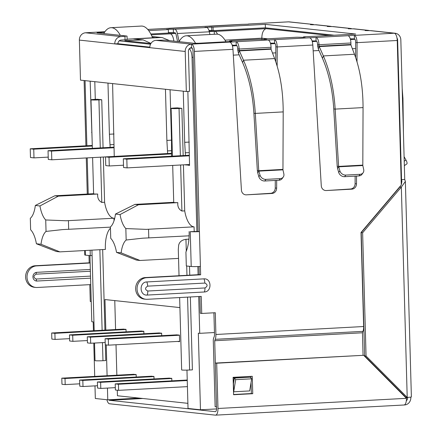 <?xml version="1.0" encoding="UTF-8"?>
<svg xmlns="http://www.w3.org/2000/svg" width="437" height="437" viewBox="0 0 437 437"><rect width="100%" height="100%" fill="white"/><g stroke="black" fill="none" stroke-linecap="round" stroke-linejoin="round"><path stroke-width="0.66" d="M179.088 41.57L177.384 33.518L209.328 31.797L209.902 34.512M177.559 41.504L176.155 34.851A3.491 1.393 86.9 0 0 174.827 32.704L168.425 32.6M209.328 31.797A6.981 2.791 -93.1 0 0 206.674 27.504L204.975 27.274L213.059 27.16L265.286 24.346L355.707 34.053L303.48 36.872L305.179 37.096L303.092 37.342L297.094 37.216A6.981 2.791 -93.1 0 0 296.909 37.211A6.981 2.791 -93.1 0 0 296.734 37.232M174.86 32.709L150.831 34.004L168.436 33.048L168.343 29.569L166.644 29.345L174.729 29.224A6.981 2.791 86.9 0 1 177.384 33.518M148.711 30.623L168.343 29.569M149.82 47.141L117.963 43.722L114.767 43.897A6.981 6.386 -83.9 0 1 120.962 36.588L126.746 36.047L97.014 32.813L104.541 32.272M124.955 36.369L125.053 39.854L127.14 39.603L127.041 36.124M117.963 43.722A3.491 3.19 -83.9 0 1 121.06 40.067L125.053 39.854M263.997 39.445A6.981 2.791 86.9 0 1 264.969 38.931A6.981 2.791 86.9 0 1 265.15 38.937L266.843 39.161L264.756 39.406L258.759 39.281L231.61 40.745L229.523 40.991L231.861 41.329L229.775 41.575L198.633 43.252L194.039 43.274L164.596 40.111L156.009 40.351A6.981 6.386 96.1 0 0 149.815 47.66L79.37 40.095L80.49 80.14L186.331 91.508L189.527 91.333L188.407 51.287A3.491 3.19 -83.9 0 1 191.504 47.633L191.406 44.153A6.981 6.386 96.1 0 0 185.212 51.462L186.331 91.508M120.962 36.588L85.565 32.786A6.981 2.791 -93.1 0 0 85.384 32.78L104.918 31.726L85.565 32.786A6.981 6.386 96.1 0 0 79.37 40.095M334.179 35.217L265.385 27.826L213.158 30.639L208.968 30.443M213.158 30.639L213.059 27.16M265.385 27.826L265.286 24.346M303.491 37.32L303.48 36.872M276.676 180.35L276.648 188.161A5.233 4.791 -83.9 0 1 272 193.46L246.348 194.842A5.233 4.791 -83.9 0 1 245.643 194.826A5.233 4.791 -83.9 0 1 241.421 190.062L232.965 49.337C232.604 45.098 231.528 42.684 229.736 42.089L236.127 41.744A6.981 2.791 86.9 0 1 239.121 49.01L237.723 48.857A3.491 1.393 -93.1 0 0 236.22 45.224L232.233 45.219M271.066 47.289L271.044 49.206L274.611 58.558L243.518 60.23L239.214 50.517L239.121 49.01L271.066 47.289A6.981 2.791 -93.1 0 0 268.067 40.024L274.458 39.68L274.556 43.159L270.421 43.159M356.532 176.051L356.505 183.862A5.233 4.791 -83.9 0 1 351.856 189.161L326.204 190.543A5.233 4.791 -83.9 0 1 325.499 190.521A5.233 4.791 -83.9 0 1 321.277 185.758L312.821 45.038C312.46 40.794 311.384 38.38 309.593 37.784L315.984 37.44A6.981 2.791 86.9 0 1 318.983 44.705L317.579 44.552A3.491 1.393 -93.1 0 0 316.077 40.92L312.089 40.914M350.922 42.984L350.9 44.902L354.467 54.254L323.38 55.925L319.07 46.213L318.983 44.705L350.922 42.984A6.981 2.791 -93.1 0 0 347.923 35.719L354.314 35.375L354.412 38.855L350.277 38.855M396.998 38.052A3.491 3.19 -83.9 0 1 397.632 40.013L401.532 179.651L404.728 179.481L400.827 39.843A6.981 6.386 96.1 0 0 395.179 33.25L370.991 30.65L365.168 30.574L367.255 30.322A6.981 6.386 -83.9 0 1 368.194 30.35A6.981 6.386 -83.9 0 1 369.522 30.65M368.194 30.35L354.178 28.842A6.981 6.386 96.1 0 0 353.238 28.82L348.349 28.766L351.381 28.547L333.141 26.586L327.318 26.51L329.405 26.258A6.981 6.386 -83.9 0 1 330.345 26.286A6.981 6.386 -83.9 0 1 331.672 26.586M330.345 26.286L316.328 24.778A6.981 6.386 96.1 0 0 315.388 24.756L310.499 24.701L312.586 24.45L312.597 24.833M248.478 24.172L242.087 24.352A6.981 2.791 -93.1 0 0 241.907 24.346A6.981 2.791 -93.1 0 0 241.727 24.368M209.263 26.335A6.981 2.791 86.9 0 1 209.962 26.067A6.981 2.791 86.9 0 1 210.142 26.073L162.231 28.651A6.981 2.791 -93.1 0 0 162.045 28.651A6.981 2.791 -93.1 0 0 161.87 28.673M168.622 28.476L203.757 26.417M209.29 30.437A3.491 1.393 -93.1 0 0 209.148 30.863M332.207 26.559L350.436 28.52L350.447 28.897M288.223 21.85L248.473 24.008L288.404 21.855L313.531 24.477L289.343 21.877A6.981 6.386 96.1 0 0 288.404 21.855A6.981 2.791 -93.1 0 0 288.223 21.85A6.981 2.791 -93.1 0 0 288.043 21.872M402.187 88.542L402.952 98.505L403.438 133.454M404.34 165.672L406.776 163.973A5.233 1.655 -124.8 0 0 405.968 160.035L404.088 156.686M404.312 164.607A5.233 1.655 55.2 0 1 404.329 165.372M317.579 44.552L317.672 46.065L319.07 46.213L350.916 44.498M317.672 46.065L318.316 48.966L319.239 46.606L350.9 44.902M363.054 107.6L362.808 165.53L363.704 169.556A5.233 4.304 -144.1 0 1 363.12 172.746A5.233 4.304 -144.1 0 1 360.055 174.314L345.809 175.079A5.233 4.304 -144.1 0 1 339.877 170.84L338.604 166.41L337.2 166.262L333.759 108.95C332.491 89.634 328.722 72.744 322.457 58.285L323.38 55.925C329.924 71.078 333.857 88.804 335.163 109.103L363.054 107.6C362.994 87.253 360.132 69.472 354.467 54.254M322.457 58.285L318.316 48.966M362.819 165.104L338.604 166.41L335.163 109.103L333.759 108.95M337.2 166.262L337.566 168.436L338.73 166.83L362.808 165.53M339.877 170.84L338.713 172.451L337.566 168.436M338.713 172.451A5.233 4.304 35.9 0 0 344.64 176.69L345.809 175.079M360.055 174.314L358.892 175.925L344.64 176.69M358.892 175.925A5.233 4.304 35.9 0 0 361.956 174.352L363.12 172.746M237.723 48.857L237.81 50.364L239.214 50.517L271.06 48.802M237.81 50.364L238.46 53.265L239.383 50.911L271.044 49.206M283.198 111.899L282.952 169.835L283.848 173.86A5.233 4.304 -144.1 0 1 283.263 177.045A5.233 4.304 -144.1 0 1 280.199 178.613L265.953 179.383A5.233 4.304 -144.1 0 1 260.02 175.144L258.748 170.714L257.344 170.561L253.902 113.254C252.635 93.939 248.866 77.049 242.601 62.584L243.518 60.23C250.068 75.383 253.995 93.108 255.306 113.407L283.198 111.899C283.138 91.557 280.275 73.771 274.611 58.558M242.601 62.584L238.46 53.265M282.963 169.409L258.748 170.714L255.306 113.407L253.902 113.254M257.344 170.561L257.71 172.741L258.873 171.129L282.952 169.835M260.02 175.144L258.857 176.756L257.71 172.741M258.857 176.756A5.233 4.304 35.9 0 0 264.784 180.994L265.953 179.383M280.199 178.613L279.035 180.224L264.784 180.994M279.035 180.224A5.233 4.304 35.9 0 0 282.1 178.657L283.263 177.045M395.179 33.25A6.981 6.386 96.1 0 0 394.24 33.223A6.981 2.791 86.9 0 1 397.238 40.488L401.275 184.998L361.017 232.506L363.644 326.526A6.981 2.791 -93.1 0 1 362.956 331.361L362.453 332.781L214.714 340.74L215.222 339.32A6.981 2.791 -93.1 0 0 215.905 334.485L215.299 312.723L201.725 313.455L201.244 296.39L147.264 299.301A10.816 9.898 96.1 0 1 145.805 299.258L144.407 299.11A10.816 9.898 96.1 0 1 135.656 288.884A10.816 9.898 96.1 0 1 145.259 277.561L199.239 274.649L199.015 266.51M407.612 397.391L407.623 397.812A3.491 3.19 -83.9 0 1 406.328 400.751M401.636 183.469L401.532 179.651L401.871 181.552L401.281 184.496M399.931 186.938L361.219 232.615L364.666 355.887L405.809 397.26L407.208 397.413A6.981 0.415 -1.6 0 0 411.381 396.916L405.367 181.453L401.335 187.091L362.623 232.768L366.064 356.035L407.208 397.413L401.335 187.091L399.931 186.938M361.219 232.615L362.623 232.768M366.064 356.035L364.666 355.887M404.728 179.481L405.361 181.453M274.556 43.159C275.332 43.46 275.758 44.678 275.823 46.803L277.222 46.956L277.145 66.069M309.593 37.784L274.458 39.68C276.091 40.275 277.014 42.7 277.222 46.956L312.821 45.038M87.274 194.033L86.269 157.943M85.925 145.805L84.106 80.528M90.131 250.243L90.284 255.645L92.092 255.547M90.284 255.645L85.379 255.121L85.248 250.51M84.669 250.538L84.789 254.968A6.981 0.415 -1.6 0 0 85.379 255.121M90.754 284.596L37.216 287.48A10.816 9.898 -83.9 0 1 35.763 287.442L34.359 287.289A10.816 9.898 -83.9 0 1 25.619 276.271A10.816 9.898 -83.9 0 1 35.211 265.74L89.197 262.828L88.99 255.508M89.197 262.828L90.148 262.932M35.763 287.442A10.816 9.898 -83.9 0 1 27.018 276.424A10.816 9.898 -83.9 0 1 36.615 265.887L90.148 263.003M91.224 301.585L90.279 301.481L89.803 284.645M90.328 269.449L36.795 272.333A4.365 3.988 96.1 0 0 32.928 276.577A4.365 3.988 96.1 0 0 36.451 281.024A4.365 3.988 96.1 0 0 37.036 281.035L90.574 278.151M90.377 271.24L36.08 274.163C33.234 275.944 33.278 277.571 36.216 279.041L90.514 276.113M354.412 38.855C355.188 39.161 355.614 40.373 355.68 42.504L357.078 42.651L357.002 61.764M370.057 30.623L394.24 33.223L354.314 35.375C355.947 35.971 356.871 38.401 357.078 42.651L397.238 40.488M156.009 40.351L191.406 44.153A6.981 2.791 86.9 0 1 194.405 51.419L199.436 231.621L198.037 231.468L193.001 51.266A3.491 1.393 86.9 0 0 191.504 47.633M246.348 194.842L270.596 193.312A5.233 4.791 96.1 0 0 275.244 188.014L275.277 180.426M275.763 61.726L275.823 46.803M190.242 231.665L191.22 266.488A6.981 0.415 -1.6 0 0 200.408 266.444L199.436 231.621A6.981 0.415 178.4 0 1 190.242 231.665L198.037 231.468M189.134 231.544A27.919 11.154 86.9 0 1 185.922 252.029L186.309 265.958L191.22 266.488M200.408 266.444L200.643 274.802L199.239 274.649M200.643 274.802L146.663 277.708A10.816 9.898 96.1 0 0 137.06 289.037A10.816 9.898 96.1 0 0 145.805 299.258M199.851 296.466L200.321 313.302L201.725 313.455M326.204 190.543L350.452 189.008A5.233 4.791 96.1 0 0 355.101 183.709L355.134 176.127M355.62 57.427L355.68 42.504M213.901 312.799L214.507 334.332A3.491 1.393 86.9 0 1 214.163 336.752L213.682 337.976A4.048 1.617 -93.1 0 0 213.289 340.778L215.13 406.71L216.528 406.863L214.714 340.74L362.453 332.781L363.065 355.232M233.473 383.555L234.369 378.071L250.341 377.213L251.652 378.819L249.674 390.929L233.702 391.792L235.68 379.682L251.652 378.819M234.369 378.071L235.68 379.682M249.292 377.268L233.32 377.961L233.702 391.792M203.953 278.861C211.732 278.161 212.114 291.845 204.325 291.987L147.143 295.068C139.37 295.767 138.988 282.078 146.777 281.941L203.953 278.861A5.408 2.163 86.9 0 1 204.844 283.067C207.777 284.536 207.826 286.164 204.98 287.945L147.799 291.026C144.865 289.556 144.816 287.928 147.662 286.148L204.844 283.067M410.802 397.102L410.818 397.637A6.981 6.386 -83.9 0 1 404.624 404.946L404.187 404.973M106.928 399.74A6.981 2.791 86.9 0 0 109.523 403.777L215.365 415.145A6.981 2.791 -93.1 0 0 215.545 415.15A6.981 2.791 -93.1 0 0 217.976 408.48L216.708 363.213L215.31 363.065L216.572 408.333A3.491 1.393 86.9 0 1 215.359 411.665A3.491 1.393 86.9 0 1 215.266 411.665L109.43 400.297A3.491 1.393 86.9 0 1 108.731 399.779M403.826 404.99A6.981 2.791 -93.1 0 0 404.007 404.995A6.981 2.791 -93.1 0 0 406.437 398.326L363.644 355.297L216.708 363.213M233.587 394.737L233.101 377.328L252.264 376.295L252.75 393.704L233.587 394.737M233.577 394.513L251.351 393.551L251.04 382.561M250.914 377.912L250.871 376.366M215.31 363.065L363.644 355.297M252.75 393.704L251.351 393.551M179.64 297.553L181.661 369.926A5.67 0.339 -1.6 0 0 182.136 370.052A5.67 0.339 -1.6 0 0 189.603 370.013L192.4 369.866L190.363 296.974M188.942 238.837A22.686 9.068 -93.1 0 0 188.751 239.17L185.954 239.323C181.852 239.918 179.416 241.89 178.651 245.239L178.296 249.522L179.028 275.742M94.534 343.045L95.026 360.623A5.67 0.339 -1.6 0 0 95.501 360.743A5.67 0.339 -1.6 0 0 102.974 360.711L105.765 360.558L105.328 344.826M173.729 202.298L134.924 204.39L115.45 214.07A22.686 9.068 86.9 0 1 110.419 226.912L110.741 238.367A22.686 9.068 86.9 0 1 116.521 252.373L136.481 260.102L139.987 260.479L121.131 252.865L116.521 252.373M103.329 157.025L104.596 202.276A22.686 9.068 -93.1 0 0 113.593 218.205A22.686 9.068 -93.1 0 0 113.953 218.227L66.118 220.767L45.721 219.964L46.043 231.419L62.551 229.594L110.424 227.136M183.425 164.847L184.709 210.88A22.686 9.068 -93.1 0 0 193.711 226.814A22.686 9.068 -93.1 0 0 194.066 226.836L146.237 229.37L125.84 228.567A22.686 9.068 86.9 0 1 120.06 214.562L115.45 214.07M93.611 193.695L54.811 195.781L35.331 205.461A22.686 9.068 86.9 0 1 30.306 218.303L30.623 229.764A22.686 9.068 86.9 0 1 36.402 243.764L41.012 244.261A22.686 9.068 86.9 0 1 46.043 231.419M186.96 370.117L188.03 408.453L200.468 409.786L216.566 408.923M94.976 385.871L95.332 398.495L107.77 399.833L139.075 398.091M404.831 396.283L404.848 396.73M200.468 409.786L198.327 333.18L199.731 333.333L198.704 296.526M94.796 81.675L95.293 99.357M92.125 140.463L90.169 81.178M85.057 80.626L86.876 145.756M87.214 157.894L88.219 193.984M89.94 255.607L91.792 321.736L93.19 321.889L93.436 330.738M93.786 343.083L94.714 376.394M107.77 399.833L107.442 388.072M107.098 375.727L106.24 344.924M105.825 330.072L104.973 299.547L179.918 307.593M198.092 274.709L197.868 266.548M196.89 231.517L192.023 57.367A8.724 3.485 86.9 0 0 189.287 48.758M187.872 91.42L189.554 165.421L185.692 164.727M185.435 155.457L184.682 142.331L183.256 91.175M170.075 89.76L171.506 140.916L171.55 156.206M167.628 153.545L166.879 140.419L165.448 89.263M150.525 44.23L119.17 40.859M112.599 83.587L114.248 156.424M110.157 147.373L109.403 134.246L107.977 83.09M194.197 231.534L194.066 226.836M188.751 239.17L188.789 240.47M189.511 266.302L189.756 275.163M172.44 156.156L171.107 108.414A5.67 0.339 -1.6 0 1 174.494 108.01L177.291 107.863L181.847 108.349L183.169 155.577M114.024 220.767L113.953 218.227M110.452 228.174A22.686 9.068 -93.1 0 0 105.388 249.423L59.869 251.876L41.012 244.261M102.668 249.571L104.918 330.121M92.344 148.334L90.989 99.811A5.67 0.339 -1.6 0 1 94.381 99.407L97.178 99.254L101.734 99.745L103.072 147.755M214.321 34.277L214.239 31.338L209.285 31.606M175.647 33.42L170.222 33.824A8.724 3.485 -93.1 0 1 173.844 41.105M199.731 333.333L214.452 332.535M152.447 37.484L154.507 37.702L127.129 39.177M191.914 47.83L190.401 47.912M150.923 43.498L124.867 40.701L143.167 39.893L150.956 43.438M214.239 31.338L214.938 31.415A8.724 3.485 86.9 0 1 217.468 34.179M114.008 133.995L109.403 134.246M113.942 144.527L110.08 144.734M171.484 140.168L166.879 140.419M171.419 150.699L167.557 150.907M189.287 142.08L184.682 142.331M189.221 152.611L185.359 152.819M189.538 164.798L185.703 165.006M91.896 132.318L91.601 132.335M181.847 108.349L179.05 108.502L180.372 155.73M120.06 214.562L138.431 204.767L177.837 202.642C177.438 206.603 178.799 209.399 181.918 211.033L184.709 210.88M171.107 108.414A5.67 0.339 -1.6 0 0 179.05 108.502M101.734 99.745L98.937 99.893L100.275 147.903M45.721 219.964A22.686 9.068 86.9 0 1 39.947 205.958L58.312 196.158L97.719 194.039C97.325 197.999 98.686 200.796 101.799 202.429L104.596 202.276M90.989 99.811A5.67 0.339 -1.6 0 0 98.937 99.893M214.938 31.415L266.046 28.662C263.364 29.705 261.949 32.873 261.812 38.172L261.845 39.488M141.479 39.805L133.629 38.964L160.619 37.511L162.307 37.593L169.589 40.652M133.629 38.964L143.167 39.893M177.837 202.642A5.67 0.339 178.4 0 1 173.729 202.435L172.697 165.426M178.542 258.404L139.987 260.479M121.131 252.865A22.686 9.068 86.9 0 1 126.162 240.022L125.84 228.567M68.675 229.387L68.434 220.68M39.947 205.958L35.331 205.461M36.402 243.764L56.368 251.499L59.869 251.876M97.719 194.039A5.67 0.339 178.4 0 1 93.616 193.826L92.606 157.604M126.162 240.022L142.664 238.198L189.123 235.816M134.924 204.39L138.431 204.767M148.793 237.99L148.547 229.288M54.811 195.781L58.312 196.158M117.274 390.197L117.433 395.764L187.883 403.335M114.773 300.596L115.581 329.542M116.007 344.76L116.854 375.197M177.4 341.45L179.618 341.69L179.432 335.075L176.073 334.9M186.211 380.075L187.233 380.004M168.409 378.163L171.768 378.338L171.834 380.851M132.799 374.34L136.158 374.514L136.229 377.027M122.666 329.165L126.02 329.334L126.091 331.847M140.468 331.077L143.828 331.246L143.899 333.759M150.601 376.252L153.961 376.426L154.032 378.939M158.27 332.989L161.63 333.158L161.701 335.676M169.551 378.103L97.402 381.993L100.63 382.337L171.768 378.502M100.63 382.337L100.8 388.433L97.577 388.083L97.402 381.993M115.313 387.646L100.8 388.433M141.626 331.011L69.478 334.9L69.647 340.991L72.875 341.341L87.389 340.56M72.875 341.341L72.7 335.245L143.833 331.415M69.478 334.9L72.7 335.245M123.824 329.099L51.675 332.989L51.845 339.079L55.067 339.429L69.581 338.648M55.067 339.429L54.898 333.333L126.025 329.503M51.675 332.989L54.898 333.333M177.236 334.835L105.088 338.724L108.31 339.068L179.438 335.239M108.31 339.068L108.48 345.164L105.257 344.82L105.088 338.724M179.607 341.33L108.48 345.164M151.748 376.191L79.6 380.075L82.828 380.425L153.966 376.59M82.828 380.425L82.997 386.516L79.769 386.171L79.6 380.075M97.511 385.734L82.997 386.516M187.233 380.021L115.21 383.904L118.432 384.249L187.249 380.54M118.432 384.249L118.602 390.345L115.379 389.995L115.21 383.904M187.418 386.636L118.602 390.345M159.429 332.923L87.28 336.812L90.508 337.156L161.635 333.327M90.508 337.156L90.678 343.253L87.455 342.903L87.28 336.812M105.191 342.471L90.678 343.253M133.946 374.28L61.797 378.163L65.02 378.513L136.164 374.678M65.02 378.513L65.189 384.604L61.967 384.26L61.797 378.163M79.703 383.823L65.189 384.604M103.755 33.578A34.894 13.946 86.9 0 1 110.949 27.706A34.894 13.946 86.9 0 1 111.856 27.728A34.894 13.946 86.9 0 1 120.333 35.359M152.579 37.806A34.894 13.946 -93.1 0 0 142.2 26.094A34.894 13.946 -93.1 0 0 141.298 26.067L110.949 27.706M92.278 146.029L33.742 149.181L33.988 157.888L48.217 157.123M33.988 157.888L30.481 157.511L30.235 148.809L92.267 145.466M114.008 147.728L51.544 151.098L51.79 159.8L48.283 159.423L48.043 150.721L113.991 147.165M51.79 159.8L105.519 156.905M33.742 149.181L30.235 148.809M48.043 150.721L51.544 151.098M225.945 41.783A34.894 13.946 -93.1 0 0 217.479 34.179A34.894 13.946 -93.1 0 0 216.577 34.157L186.228 35.79A34.894 13.946 86.9 0 1 187.134 35.812A34.894 13.946 86.9 0 1 195.552 43.334M179.033 41.662A34.894 13.946 86.9 0 1 186.228 35.79M171.484 153.906L109.021 157.271L109.266 165.973L123.496 165.208M109.266 165.973L105.759 165.596L105.519 156.894L171.468 153.338M189.287 155.818L126.823 159.183L127.069 167.884L123.562 167.508L123.321 158.806L189.27 155.25M127.069 167.884L189.532 164.52M109.021 157.271L105.519 156.894M123.321 158.806L126.823 159.183M174.729 29.224L206.674 27.504M173.423 32.556L173.331 29.071M99.117 33.081L99.101 32.562M149.815 47.66L185.212 51.462M229.829 41.575L229.818 41.067M211.759 30.492L211.661 27.007M297.094 37.216L265.15 38.937M191.406 44.153L229.736 42.089M236.22 45.224L236.127 41.744L268.067 40.024M316.077 40.92L315.984 37.44L347.923 35.719M367.266 30.705L367.255 30.322L353.238 28.82M329.416 26.641L329.405 26.258L315.388 24.756M242.087 24.352L210.148 26.236M162.231 28.651L147.744 29.432M402.466 98.527L402.952 98.505M405.968 160.035L404.214 161.253M397.217 39.969L397.632 40.013M407.623 397.812L405.716 397.604M35.211 265.74L36.615 265.887M36.746 272.333A1.917 0.765 -93.1 0 0 36.08 274.163M37.036 281.035A1.917 0.765 86.9 0 1 36.216 279.041M194.405 51.419L232.965 49.337M275.244 188.014L276.648 188.161M270.596 193.312L272 193.46M146.663 277.708L145.259 277.561M355.101 183.709L356.505 183.862M350.452 189.008L351.856 189.161M215.905 334.485L363.644 326.526M146.777 281.941A5.408 2.163 86.9 0 1 147.662 286.148M147.799 291.026A5.408 2.163 86.9 0 1 147.143 295.068M204.325 291.987A5.408 2.163 -93.1 0 0 204.98 287.945M215.222 339.32L362.956 331.361M109.43 400.297L142.844 398.495M406.437 398.326L217.976 408.48M394.163 193.389L394.174 193.733M355.652 48.551L352.359 48.726M319.01 50.523L313.171 50.839M275.796 52.85L272.502 53.03M239.154 54.827L233.314 55.144M193.17 57.307L192.023 57.367M265.532 27.842L209.099 30.885M174.926 32.726L150.841 34.02M189.904 48.196L192.143 48.075M232.435 45.907L236.865 45.666M270.612 43.847L275.124 43.607M312.291 41.602L316.721 41.362M350.469 39.543L354.981 39.303M160.619 37.511L152.076 36.593M151.262 34.845L170.222 33.824M266.046 28.662L329.438 35.473M180.628 165L181.918 211.033M185.954 239.323L186.288 251.177M186.703 266.002L186.96 275.31M187.571 297.127L189.603 370.013M100.537 157.173L101.799 202.429M99.871 249.718L102.121 330.268M102.466 342.619L102.974 360.711M224.989 40.16L261.812 38.172L267.548 38.789M229.54 41.586L229.523 40.991M296.909 37.211L264.969 38.931M162.045 28.651L147.728 29.421M241.907 24.346L209.962 26.067M215.545 415.15L404.007 404.995M94.19 330.694L91.939 250.15M399.232 187.413L399.243 187.752M405.072 396.523L405.088 396.971M265.417 27.831L209.094 30.863M162.307 37.593L152.032 36.489"/></g></svg>
